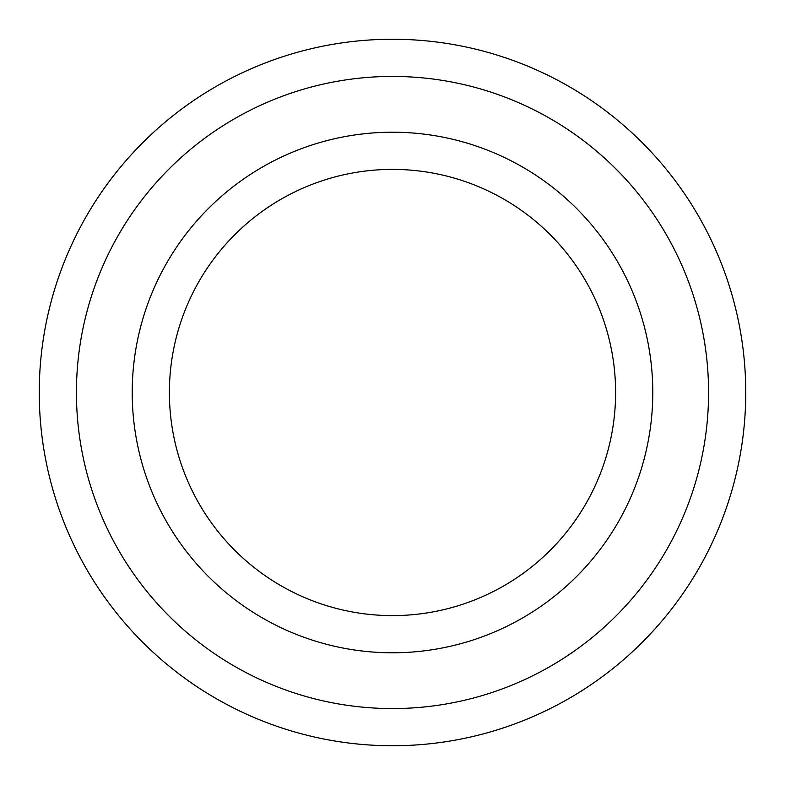 <?xml version="1.0" encoding="UTF-8"?>
<svg xmlns="http://www.w3.org/2000/svg" width="785" height="785" viewBox="0 0 785 785"><rect width="100%" height="100%" fill="white"/><g stroke="black" fill="none" stroke-linecap="round" stroke-linejoin="round"><path stroke-width="0.59" stroke-dasharray="3.92 2.94" d="M745.75 392.5A353.25 353.25 0 0 0 392.5 39.25A353.25 353.25 0 0 0 39.25 392.5A353.25 353.25 0 0 0 392.5 745.75A353.25 353.25 0 0 0 745.75 392.5A353.25 353.25 0 0 1 392.5 745.75A353.25 353.25 0 0 1 39.25 392.5M169.393 392.5A223.107 223.107 0 0 1 392.5 169.393A223.107 223.107 0 0 1 615.607 392.5A223.107 223.107 0 0 1 392.5 615.607A223.107 223.107 0 0 1 169.393 392.5A223.107 223.107 0 0 0 392.5 615.607A223.107 223.107 0 0 0 615.607 392.5M76.43 392.5A316.07 316.07 0 0 1 392.5 76.43A316.07 316.07 0 0 1 708.57 392.5A316.07 316.07 0 0 1 392.5 708.57A316.07 316.07 0 0 1 76.43 392.5M652.786 392.5A260.286 260.286 0 0 0 392.5 132.214A260.286 260.286 0 0 0 132.214 392.5A260.286 260.286 0 0 0 392.5 652.786A260.286 260.286 0 0 0 652.786 392.5"/><path stroke-width="1.18" d="M39.25 392.5A353.25 353.25 0 0 1 392.5 39.25A353.25 353.25 0 0 1 745.75 392.5A353.25 353.25 0 0 1 392.5 745.75A353.25 353.25 0 0 1 39.25 392.5A353.25 353.25 0 0 0 392.5 745.75A353.25 353.25 0 0 0 745.75 392.5M615.607 392.5A223.107 223.107 0 0 0 392.5 169.393A223.107 223.107 0 0 0 169.393 392.5A223.107 223.107 0 0 0 392.5 615.607A223.107 223.107 0 0 0 615.607 392.5A223.107 223.107 0 0 1 392.5 615.607A223.107 223.107 0 0 1 169.393 392.5M708.57 392.5A316.07 316.07 0 0 0 392.5 76.43A316.07 316.07 0 0 0 76.43 392.5A316.07 316.07 0 0 0 392.5 708.57A316.07 316.07 0 0 0 708.57 392.5M132.214 392.5A260.286 260.286 0 0 1 392.5 132.214A260.286 260.286 0 0 1 652.786 392.5A260.286 260.286 0 0 1 392.5 652.786A260.286 260.286 0 0 1 132.214 392.5"/></g></svg>
